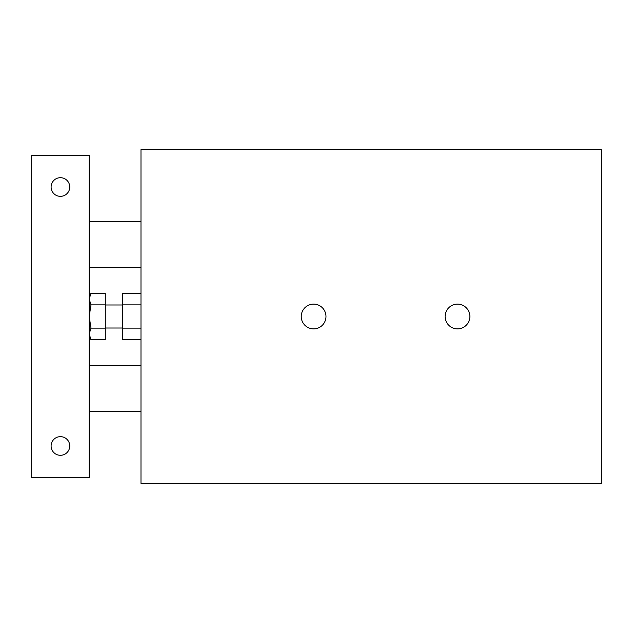 <?xml version="1.0" encoding="UTF-8"?>
<svg xmlns="http://www.w3.org/2000/svg" width="633" height="633" viewBox="0 0 633 633"><rect width="100%" height="100%" fill="white"/><g stroke="black" fill="none" stroke-linecap="round" stroke-linejoin="round"><path stroke-width="0.95" d="M140.985 328.131L122.573 328.131L122.573 339.755L140.985 339.755M140.985 293.245L122.573 293.245L122.573 328.131M140.985 304.869L122.573 304.869M140.985 483.383L140.985 149.617L601.35 149.617L601.35 483.383L140.985 483.383M301.253 316.5A12.375 12.375 0 0 1 319.807 305.786A12.375 12.375 0 0 1 319.807 327.214A12.375 12.375 0 0 1 301.253 316.5M445.118 316.5A12.375 12.375 0 0 1 463.673 305.786A12.375 12.375 0 0 1 463.673 327.214A12.375 12.375 0 0 1 445.118 316.5M69.749 445.98A9.329 9.329 0 0 1 55.759 454.059A9.329 9.329 0 0 1 55.759 437.901A9.329 9.329 0 0 1 69.749 445.98M69.749 187.02A9.329 9.329 0 0 1 55.759 195.099A9.329 9.329 0 0 1 55.759 178.941A9.329 9.329 0 0 1 69.749 187.02M89.198 155.37L31.65 155.37L31.65 477.63L89.198 477.63L89.198 155.37M90.994 328.131L89.198 333.939L90.994 339.755L105.307 339.755L105.307 293.245L90.994 293.245L89.198 299.061L90.994 304.869L89.198 316.5L90.994 328.131L105.307 328.131M90.994 304.869L105.307 304.869M89.198 411.45L140.985 411.45M89.198 365.415L140.985 365.415M89.198 267.585L140.985 267.585M89.198 221.55L140.985 221.55M89.198 336.637L90.994 339.755M89.198 296.363L90.994 293.245M105.307 328.013L122.573 328.013M105.307 304.987L122.573 304.987"/></g></svg>
